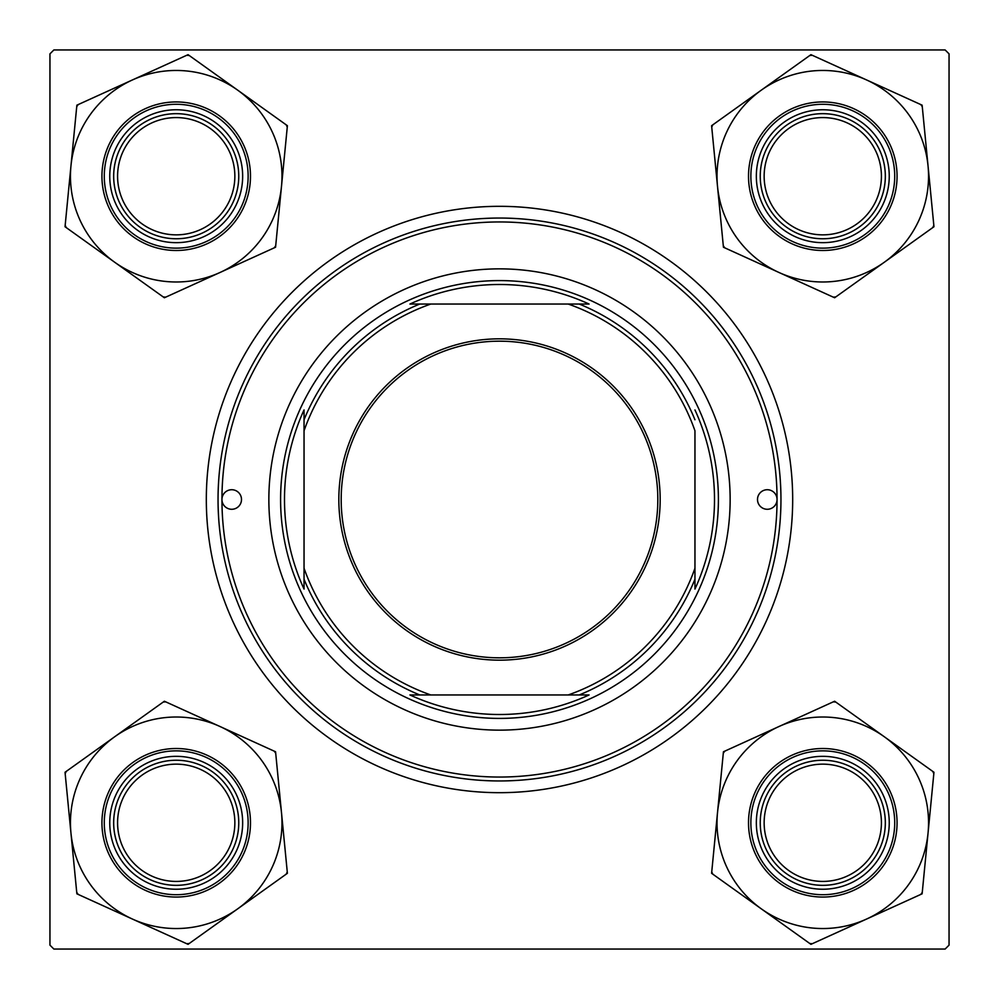 <?xml version="1.0" encoding="UTF-8"?>
<svg xmlns="http://www.w3.org/2000/svg" width="999" height="999" viewBox="0 0 999 999"><rect width="100%" height="100%" fill="white"/><g stroke="black" fill="none" stroke-linecap="round" stroke-linejoin="round"><path stroke-width="1.5" d="M206.318 499.5A293.182 293.182 0 0 1 499.5 206.318A293.182 293.182 0 0 1 792.682 499.5A293.182 293.182 0 0 1 499.5 792.682A293.182 293.182 0 0 1 206.318 499.5M945.141 49.95L53.859 49.95L49.95 53.859L49.95 945.141L53.859 949.05L945.141 949.05L949.05 945.141L949.05 53.859L945.141 49.95M764.148 822.789A58.641 58.641 0 0 0 822.789 881.418A58.641 58.641 0 0 0 881.418 822.789A58.641 58.641 0 0 0 822.789 764.148A58.641 58.641 0 0 0 764.148 822.789M885.326 822.789A62.55 62.55 0 0 1 822.789 885.326A62.55 62.55 0 0 1 760.239 822.789A62.55 62.55 0 0 1 822.789 760.239A62.55 62.55 0 0 1 885.326 822.789M117.582 822.789A58.641 58.641 0 0 0 176.211 881.418A58.641 58.641 0 0 0 234.852 822.789A58.641 58.641 0 0 0 176.211 764.148A58.641 58.641 0 0 0 117.582 822.789M238.761 822.789A62.55 62.55 0 0 1 176.211 885.326A62.55 62.55 0 0 1 113.674 822.789A62.55 62.55 0 0 1 176.211 760.239A62.55 62.55 0 0 1 238.761 822.789M881.418 176.211A58.641 58.641 0 0 0 822.789 117.582A58.641 58.641 0 0 0 764.148 176.211A58.641 58.641 0 0 0 822.789 234.852A58.641 58.641 0 0 0 881.418 176.211M760.239 176.211A62.55 62.55 0 0 1 822.789 113.674A62.55 62.55 0 0 1 885.326 176.211A62.55 62.55 0 0 1 822.789 238.761A62.55 62.55 0 0 1 760.239 176.211M234.852 176.211A58.641 58.641 0 0 0 176.211 117.582A58.641 58.641 0 0 0 117.582 176.211A58.641 58.641 0 0 0 176.211 234.852A58.641 58.641 0 0 0 234.852 176.211M113.674 176.211A62.55 62.55 0 0 1 176.211 113.674A62.55 62.55 0 0 1 238.761 176.211A62.55 62.55 0 0 1 176.211 238.761A62.55 62.55 0 0 1 113.674 176.211M761.275 908.815A105.757 105.757 0 0 1 717.519 812.537L711.6 873.301L810.938 944.33L922.127 893.818L933.965 772.264L834.627 701.236L723.438 751.76L717.519 812.537A105.757 105.757 0 0 1 884.302 736.75A105.757 105.757 0 0 1 866.533 919.068A105.757 105.757 0 0 1 761.275 908.815M711.75 871.852A121.391 121.391 0 0 0 712.786 874.15M762.287 850.274A66.458 66.458 0 0 1 795.291 762.287A66.458 66.458 0 0 1 883.291 795.291A66.458 66.458 0 0 1 850.274 883.291A66.458 66.458 0 0 1 762.287 850.274M879.732 796.915A62.55 62.55 0 0 0 796.915 765.846A62.55 62.55 0 0 0 765.846 848.663A62.55 62.55 0 0 0 848.663 879.732A62.55 62.55 0 0 0 879.732 796.915M890.409 792.057A74.276 74.276 0 0 1 853.508 890.409A74.276 74.276 0 0 1 755.169 853.508A74.276 74.276 0 0 1 792.057 755.169A74.276 74.276 0 0 1 890.409 792.057A74.276 74.276 0 0 0 792.057 755.169A74.276 74.276 0 0 0 755.169 853.508M933.828 773.726A121.391 121.391 0 0 0 932.779 771.415M835.813 702.085A121.391 121.391 0 0 0 833.291 701.847M724.774 751.148A121.391 121.391 0 0 0 723.301 753.209M809.752 943.481A121.391 121.391 0 0 0 812.274 943.73M920.791 894.417A121.391 121.391 0 0 0 922.264 892.357M70.954 833.041A105.757 105.757 0 0 1 114.698 736.75L65.035 772.264L76.873 893.818L188.062 944.33L287.4 873.301L275.562 751.76L164.373 701.236L114.698 736.75A105.757 105.757 0 0 1 281.481 812.537A105.757 105.757 0 0 1 132.467 919.068A105.757 105.757 0 0 1 70.954 833.041M66.221 771.415A121.391 121.391 0 0 0 65.697 772.564A121.391 121.391 0 0 0 65.172 773.726M115.709 795.291A66.458 66.458 0 0 1 203.709 762.287A66.458 66.458 0 0 1 236.713 850.274A66.458 66.458 0 0 1 148.726 883.291A66.458 66.458 0 0 1 115.709 795.291M233.154 848.663A62.55 62.55 0 0 0 202.085 765.846A62.55 62.55 0 0 0 119.268 796.915A62.55 62.55 0 0 0 150.337 879.732A62.55 62.55 0 0 0 233.154 848.663M243.831 853.508A74.276 74.276 0 0 1 145.492 890.409A74.276 74.276 0 0 1 108.591 792.057A74.276 74.276 0 0 1 206.943 755.169A74.276 74.276 0 0 1 243.831 853.508A74.276 74.276 0 0 0 206.943 755.169A74.276 74.276 0 0 0 108.591 792.057M286.214 874.15A121.391 121.391 0 0 0 287.25 871.852M275.699 753.209A121.391 121.391 0 0 0 274.226 751.148M165.709 701.847A121.391 121.391 0 0 0 163.187 702.085M76.736 892.357A121.391 121.391 0 0 0 78.209 894.417M186.726 943.73A121.391 121.391 0 0 0 189.248 943.481M928.046 165.959A105.757 105.757 0 0 1 884.302 262.25L933.965 226.736L922.127 105.182L810.938 54.67L711.6 125.699L723.438 247.24L834.627 297.764L884.302 262.25A105.757 105.757 0 0 1 717.519 186.463A105.757 105.757 0 0 1 866.533 79.932A105.757 105.757 0 0 1 928.046 165.959M932.779 227.585A121.391 121.391 0 0 0 933.303 226.436A121.391 121.391 0 0 0 933.828 225.275M883.291 203.709A66.458 66.458 0 0 1 795.291 236.713A66.458 66.458 0 0 1 762.287 148.726A66.458 66.458 0 0 1 850.274 115.709A66.458 66.458 0 0 1 883.291 203.709M765.846 150.337A62.55 62.55 0 0 0 796.915 233.154A62.55 62.55 0 0 0 879.732 202.085A62.55 62.55 0 0 0 848.663 119.268A62.55 62.55 0 0 0 765.846 150.337M755.169 145.492A74.276 74.276 0 0 1 853.508 108.591A74.276 74.276 0 0 1 890.409 206.943A74.276 74.276 0 0 1 792.057 243.831A74.276 74.276 0 0 1 755.169 145.492A74.276 74.276 0 0 0 792.057 243.831A74.276 74.276 0 0 0 890.409 206.943M712.786 124.85A121.391 121.391 0 0 0 711.75 127.148M723.301 245.791A121.391 121.391 0 0 0 724.774 247.852M833.291 297.153A121.391 121.391 0 0 0 835.813 296.915M922.264 106.643A121.391 121.391 0 0 0 920.791 104.583M812.274 55.27A121.391 121.391 0 0 0 809.752 55.519M237.725 90.185A105.757 105.757 0 0 1 281.481 186.463L287.4 125.699L188.062 54.67L76.873 105.182L65.035 226.736L164.373 297.764L275.562 247.24L281.481 186.463A105.757 105.757 0 0 1 114.698 262.25A105.757 105.757 0 0 1 132.467 79.932A105.757 105.757 0 0 1 237.725 90.185M287.25 127.148A121.391 121.391 0 0 0 286.214 124.85M236.713 148.726A66.458 66.458 0 0 1 203.709 236.713A66.458 66.458 0 0 1 115.709 203.709A66.458 66.458 0 0 1 148.726 115.709A66.458 66.458 0 0 1 236.713 148.726M119.268 202.085A62.55 62.55 0 0 0 202.085 233.154A62.55 62.55 0 0 0 233.154 150.337A62.55 62.55 0 0 0 150.337 119.268A62.55 62.55 0 0 0 119.268 202.085M108.591 206.943A74.276 74.276 0 0 1 145.492 108.591A74.276 74.276 0 0 1 243.831 145.492A74.276 74.276 0 0 1 206.943 243.831A74.276 74.276 0 0 1 108.591 206.943A74.276 74.276 0 0 0 206.943 243.831A74.276 74.276 0 0 0 243.831 145.492M65.172 225.275A121.391 121.391 0 0 0 66.221 227.585M163.187 296.915A121.391 121.391 0 0 0 165.709 297.153M274.226 247.852A121.391 121.391 0 0 0 275.699 245.791M189.248 55.519A121.391 121.391 0 0 0 186.726 55.27M78.209 104.583A121.391 121.391 0 0 0 76.736 106.643M777.047 499.5A9.778 9.778 0 0 0 767.269 489.722A9.778 9.778 0 0 0 757.504 499.5A9.778 9.778 0 0 0 767.269 509.278A9.778 9.778 0 0 0 777.047 499.5A277.547 277.547 0 0 0 499.5 221.953A277.547 277.547 0 0 0 221.953 499.5A277.547 277.547 0 0 0 499.5 777.047A277.547 277.547 0 0 0 777.047 499.5M241.496 499.5A9.778 9.778 0 0 0 231.731 489.722A9.778 9.778 0 0 0 221.953 499.5A9.778 9.778 0 0 0 231.731 509.278A9.778 9.778 0 0 0 241.496 499.5M730.144 499.5A230.644 230.644 0 0 0 499.5 268.856A230.644 230.644 0 0 0 268.856 499.5A230.644 230.644 0 0 0 499.5 730.144A230.644 230.644 0 0 0 730.144 499.5M780.956 499.5A281.456 281.456 0 0 1 499.5 780.956A281.456 281.456 0 0 1 218.044 499.5A281.456 281.456 0 0 1 499.5 218.044A281.456 281.456 0 0 1 780.956 499.5M499.5 338.836A160.664 160.664 0 0 1 660.164 499.5A160.664 160.664 0 0 1 499.5 660.164A160.664 160.664 0 0 1 338.836 499.5A160.664 160.664 0 0 1 499.5 338.836M499.5 657.817A158.317 158.317 0 0 0 657.817 499.5A158.317 158.317 0 0 0 499.5 341.183A158.317 158.317 0 0 0 341.183 499.5A158.317 158.317 0 0 0 499.5 657.817M589.073 304.046L568.219 304.046L589.073 304.046A214.997 214.997 0 0 0 409.927 304.046L430.781 304.046L409.927 304.046M499.5 718.406A218.906 218.906 0 0 1 280.594 499.5A218.906 218.906 0 0 1 499.5 280.594A218.906 218.906 0 0 1 718.406 499.5A218.906 218.906 0 0 1 499.5 718.406M409.927 694.954L430.781 694.954L409.927 694.954A214.997 214.997 0 0 0 589.073 694.954L568.219 694.954L589.073 694.954M304.046 589.073L304.046 568.219L304.046 589.073A214.997 214.997 0 0 1 304.046 409.927L304.046 568.219A207.18 207.18 0 0 0 430.781 694.954L568.219 694.954A207.18 207.18 0 0 0 694.954 568.219L694.954 430.781A207.18 207.18 0 0 0 568.219 304.046L430.781 304.046A207.18 207.18 0 0 0 304.046 430.781L304.046 409.927M694.954 589.073L694.954 568.219L694.954 589.073A214.997 214.997 0 0 0 694.954 409.927M419.767 694.954A211.089 211.089 0 0 1 304.046 579.233M579.233 304.046A211.089 211.089 0 0 1 694.954 419.767M694.954 579.233A211.089 211.089 0 0 1 579.233 694.954M304.046 419.767A211.089 211.089 0 0 1 419.767 304.046M757.304 852.534A71.928 71.928 0 0 0 852.534 888.273A71.928 71.928 0 0 0 888.273 793.031A71.928 71.928 0 0 0 793.031 757.304A71.928 71.928 0 0 0 757.304 852.534M110.727 793.031A71.928 71.928 0 0 0 146.466 888.273A71.928 71.928 0 0 0 241.696 852.534A71.928 71.928 0 0 0 205.969 757.304A71.928 71.928 0 0 0 110.727 793.031M888.273 205.969A71.928 71.928 0 0 0 852.534 110.727A71.928 71.928 0 0 0 757.304 146.466A71.928 71.928 0 0 0 793.031 241.696A71.928 71.928 0 0 0 888.273 205.969M241.696 146.466A71.928 71.928 0 0 0 146.466 110.727A71.928 71.928 0 0 0 110.727 205.969A71.928 71.928 0 0 0 205.969 241.696A71.928 71.928 0 0 0 241.696 146.466"/></g></svg>

